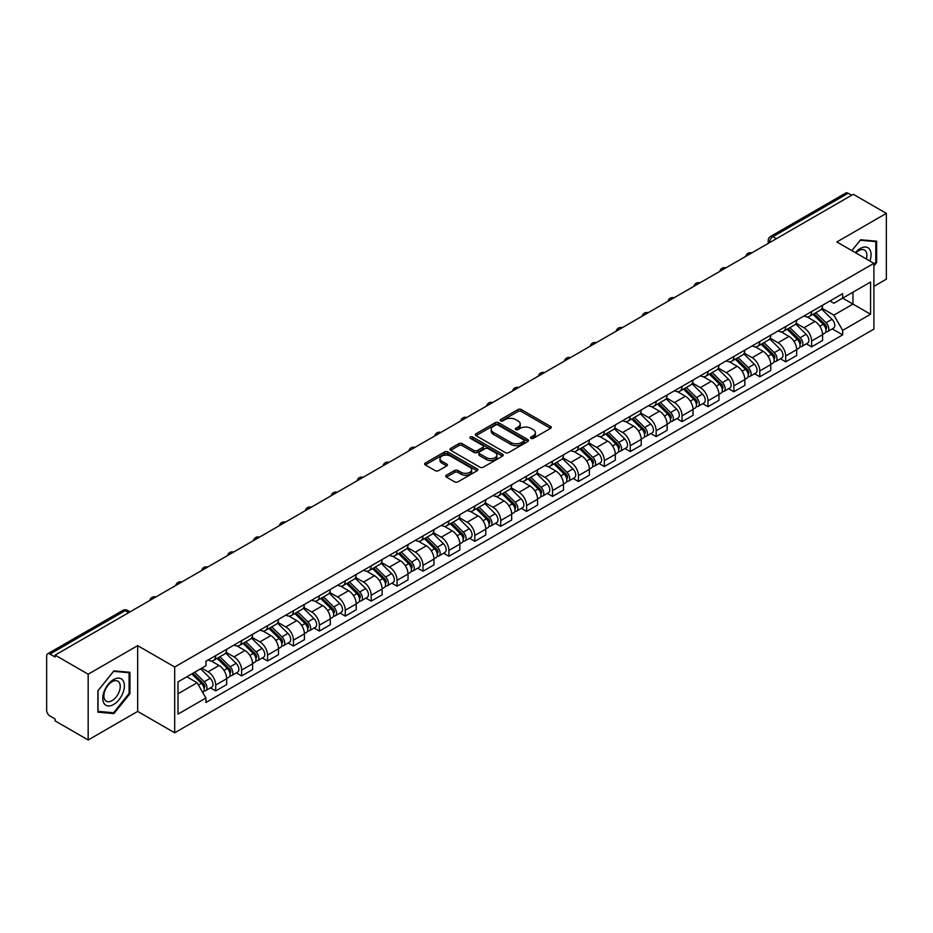 <?xml version="1.0" encoding="UTF-8"?>
<svg xmlns="http://www.w3.org/2000/svg" width="933" height="933" viewBox="0 0 933 933"><rect width="100%" height="100%" fill="white"/><g stroke="black" fill="none" stroke-linecap="round" stroke-linejoin="round"><path stroke-width="1.4" d="M530.982 438.358A1.609 0.933 0 0 0 533.268 438.358L550.587 428.352A2.309 1.33 0 0 0 551.263 427.419A2.309 1.33 0 0 0 550.587 426.474L521.244 409.529A2.309 1.33 0 0 0 517.99 409.529L500.659 419.535A1.609 0.933 0 0 0 500.193 420.188A1.609 0.933 0 0 0 500.659 420.853A1.609 0.933 0 0 0 502.945 420.853L505.185 419.558A7.382 4.257 0 0 1 515.622 419.558L518.072 420.97A7.382 4.257 0 0 1 520.229 423.979A7.382 4.257 0 0 1 518.072 426.987L515.821 428.282A1.609 0.933 0 0 0 515.354 428.947A1.609 0.933 0 0 0 515.821 429.6A1.609 0.933 0 0 0 518.107 429.6L520.346 428.305A7.382 4.257 0 0 1 530.784 428.305L533.233 429.716A7.382 4.257 0 0 1 535.39 432.737A7.382 4.257 0 0 1 533.233 435.746L530.982 437.041A1.609 0.933 0 0 0 530.515 437.694A1.609 0.933 0 0 0 530.982 438.358L530.982 437.041M446.417 475.224A2.309 1.33 0 0 0 445.741 476.168A2.309 1.33 0 0 0 446.417 477.113L454.651 481.86A2.309 1.33 0 0 0 457.916 481.86L477.148 470.757A2.309 1.33 0 0 0 477.824 469.812A2.309 1.33 0 0 0 477.148 468.879L447.805 451.934A2.309 1.33 0 0 0 444.54 451.934L425.308 463.036A2.309 1.33 0 0 0 424.632 463.981A2.309 1.33 0 0 0 425.308 464.926L435.256 470.664A2.309 1.33 0 0 0 438.51 470.664L446.744 465.905A2.309 1.33 0 0 0 447.42 464.972A2.309 1.33 0 0 0 446.744 464.028L441.81 461.182A6.169 3.557 0 0 1 440.003 458.663A6.169 3.557 0 0 1 443.816 455.374A6.169 3.557 0 0 1 450.534 456.144L469.859 467.293A6.169 3.557 0 0 1 471.655 469.812A6.169 3.557 0 0 1 467.853 473.101A6.169 3.557 0 0 1 461.135 472.331L457.916 470.477A2.309 1.33 0 0 0 454.651 470.477L446.417 475.224L446.417 477.113L454.651 472.39L454.651 470.477M174.693 667.013L137.664 645.636L88.168 674.209L55.117 655.129L853.298 194.297L886.35 213.377L836.854 241.962L873.894 263.339L174.693 667.013L174.693 732.79L873.894 329.116L873.894 263.339M505.348 452.598A2.309 1.33 0 0 0 508.613 452.598L527.845 441.484A2.309 1.33 0 0 0 528.521 440.551A2.309 1.33 0 0 0 527.845 439.606L498.502 422.661A2.309 1.33 0 0 0 495.248 422.661L476.005 433.775A2.309 1.33 0 0 0 475.329 434.708A2.309 1.33 0 0 0 476.005 435.653L505.348 452.598M471.025 438.708A1.609 0.933 0 0 1 472.669 438.93L502.467 456.144L483.259 467.223A2.309 1.33 0 0 1 480.005 467.223L450.662 450.289L450.662 448.4A2.309 1.33 0 0 0 449.986 449.344A2.309 1.33 0 0 0 450.662 450.289M450.662 448.4L458.896 443.653A2.309 1.33 0 0 1 462.15 443.653L474.046 450.522A2.309 1.33 0 0 0 477.311 450.522L482.769 447.374A2.309 1.33 0 0 0 483.446 446.429A2.309 1.33 0 0 0 482.769 445.484L470.384 438.335A1.609 0.933 0 0 1 469.905 437.67A1.609 0.933 0 0 1 470.908 436.819A1.609 0.933 0 0 1 472.669 437.017L502.502 454.243A2.309 1.33 0 0 1 503.179 455.176A2.309 1.33 0 0 1 502.502 456.12L502.502 454.243M88.168 674.209L88.168 739.986L55.117 720.906L55.117 718.981L49.974 716.019A4.7 2.717 -120 0 1 46.65 710.258L46.65 655.992A4.7 2.717 -120 0 1 47.618 653.835L122.853 610.404A4.7 2.717 60 0 1 125.209 610.637L49.974 654.068A4.7 2.717 -120 0 0 47.618 653.835M873.894 286.349L886.35 279.165L886.35 213.377M88.168 739.986L137.664 711.413L174.693 732.79M55.117 655.129L55.117 657.042L49.974 654.068M776.408 238.696L772.921 236.679A4.7 2.717 60 0 0 770.565 236.446L845.799 193.014A4.7 2.717 60 0 1 848.155 193.248L772.921 236.679A4.7 2.717 120 0 0 769.597 242.44L769.597 242.627M851.642 195.265L848.155 193.248M811.617 311.575A10.799 6.239 60 0 1 809.378 316.415L820.34 310.094A10.799 6.239 -120 0 0 822.579 305.243M796.059 323.203L803.978 327.775A10.799 6.239 60 0 1 811.617 341.011L822.579 334.679A10.799 6.239 -120 0 0 814.941 321.442L807.092 316.917M822.579 334.679L822.579 340.522L811.617 346.854L806.357 343.822M809.378 316.415A10.799 6.239 60 0 1 804.059 315.937M811.617 341.011L811.617 346.854M785.703 326.527A10.799 6.239 60 0 1 783.463 331.378L794.426 325.046A10.799 6.239 -120 0 0 796.665 320.194M780.455 358.785L785.703 361.817L796.665 355.485L796.665 349.642A10.799 6.239 -120 0 0 789.026 336.405L781.178 331.88M783.463 331.378A10.799 6.239 60 0 1 778.145 330.888M770.145 338.166L778.064 342.738A10.799 6.239 60 0 1 785.703 355.963L785.703 361.817M759.8 341.49A10.799 6.239 60 0 1 757.561 346.341L768.524 340.009A10.799 6.239 -120 0 0 770.763 335.157M754.54 373.736L759.8 376.769L770.763 370.448L770.763 364.593A10.799 6.239 -120 0 0 763.124 351.368L755.275 346.831M757.561 346.341A10.799 6.239 60 0 1 752.243 345.851M744.242 353.117L752.161 357.689A10.799 6.239 60 0 1 759.8 370.926L759.8 376.769M733.886 356.441A10.799 6.239 60 0 1 731.647 361.293L742.61 354.96A10.799 6.239 -120 0 0 744.849 350.12M728.638 388.699L733.886 391.732L744.849 385.399L744.849 379.556A10.799 6.239 -120 0 0 737.21 366.319L729.361 361.794M731.647 361.293A10.799 6.239 60 0 1 726.329 360.803M718.328 368.08L726.247 372.652A10.799 6.239 60 0 1 733.886 385.877L733.886 391.732M707.984 371.404A10.799 6.239 60 0 1 705.745 376.256L716.707 369.923A10.799 6.239 -120 0 0 718.946 365.071M702.724 403.651L707.984 406.683L718.946 400.362L718.946 394.507A10.799 6.239 -120 0 0 711.308 381.282L703.459 376.745M705.745 376.256A10.799 6.239 60 0 1 700.426 375.766M692.426 383.031L700.345 387.603A10.799 6.239 60 0 1 707.984 400.84L707.984 406.683M682.07 386.355A10.799 6.239 60 0 1 679.83 391.207L690.793 384.886A10.799 6.239 -120 0 0 693.032 380.034M676.822 418.614L682.07 421.646L693.032 415.313L693.032 409.47A10.799 6.239 -120 0 0 685.393 396.233L677.545 391.708M679.83 391.207A10.799 6.239 60 0 1 674.512 390.717M666.512 397.994L674.431 402.566A10.799 6.239 60 0 1 682.07 415.803L682.07 421.646M656.167 401.318A10.799 6.239 60 0 1 653.928 406.17L664.891 399.837A10.799 6.239 -120 0 0 667.118 394.986M650.907 433.565L656.167 436.609L667.13 430.276L667.13 424.422A10.799 6.239 -120 0 0 659.479 411.196L651.642 406.66M653.928 406.17A10.799 6.239 60 0 1 648.61 405.68M640.609 412.957L648.528 417.517A10.799 6.239 60 0 1 656.167 430.754L656.167 436.609M630.253 416.281A10.799 6.239 60 0 1 628.014 421.121L638.977 414.8A10.799 6.239 -120 0 0 641.216 409.949M625.005 448.528L630.253 451.56L641.216 445.239L641.216 439.385A10.799 6.239 -120 0 0 633.577 426.148L625.728 421.623M628.014 421.121A10.799 6.239 60 0 1 622.696 420.643M614.695 427.909L622.614 432.48A10.799 6.239 60 0 1 630.253 445.717L630.253 451.56M604.351 431.233A10.799 6.239 60 0 1 602.112 436.084L613.074 429.751A10.799 6.239 -120 0 0 615.302 424.912M599.091 463.491L604.351 466.523L615.302 460.191L615.302 454.348A10.799 6.239 -120 0 0 607.663 441.111L599.826 436.586M602.112 436.084A10.799 6.239 60 0 1 596.793 435.594M588.793 442.872L596.712 447.443A10.799 6.239 60 0 1 604.351 460.669L604.351 466.523M578.437 446.196A10.799 6.239 60 0 1 576.197 451.047L587.16 444.714A10.799 6.239 -120 0 0 589.399 439.863M573.177 478.442L578.437 481.475L589.399 475.154L589.399 469.299A10.799 6.239 -120 0 0 581.76 456.074L573.912 451.537M576.197 451.047A10.799 6.239 60 0 1 570.879 450.557M562.879 457.823L570.798 462.395A10.799 6.239 60 0 1 578.437 475.632L578.437 481.475M552.534 461.147A10.799 6.239 60 0 1 550.295 465.999L561.258 459.677A10.799 6.239 -120 0 0 563.485 454.826M547.274 493.405L552.534 496.438L563.485 490.105L563.485 484.262A10.799 6.239 -120 0 0 555.846 471.025L548.009 466.5M550.295 465.999A10.799 6.239 60 0 1 544.977 465.509M536.976 472.786L544.895 477.358A10.799 6.239 60 0 1 552.534 490.583L552.534 496.438M526.62 476.11A10.799 6.239 60 0 1 524.381 480.962L535.344 474.629A10.799 6.239 -120 0 0 537.583 469.777M521.36 508.357L526.62 511.401L537.583 505.068L537.583 499.213A10.799 6.239 -120 0 0 529.944 485.988L522.095 481.451M524.381 480.962A10.799 6.239 60 0 1 519.063 480.472M511.062 487.737L518.981 492.309A10.799 6.239 60 0 1 526.62 505.546L526.62 511.401M500.718 491.061A10.799 6.239 60 0 1 498.479 495.913L509.441 489.592A10.799 6.239 -120 0 0 511.669 484.74M495.458 523.32L500.718 526.352L511.669 520.019L511.669 514.176A10.799 6.239 -120 0 0 504.03 500.939L496.193 496.414M498.479 495.913A10.799 6.239 60 0 1 493.16 495.435M485.16 502.7L493.067 507.272A10.799 6.239 60 0 1 500.718 520.509L500.718 526.352M474.804 506.024A10.799 6.239 60 0 1 472.565 510.876L483.527 504.543A10.799 6.239 -120 0 0 485.766 499.691M469.544 538.283L474.804 541.315L485.766 534.982L485.766 529.139A10.799 6.239 -120 0 0 478.128 515.902L470.279 511.377M472.565 510.876A10.799 6.239 60 0 1 467.246 510.386M459.246 517.663L467.165 522.235A10.799 6.239 60 0 1 474.804 535.46L474.804 541.315M448.89 520.987A10.799 6.239 60 0 1 446.662 525.839L457.625 519.506A10.799 6.239 -120 0 0 459.852 514.654M443.641 553.234L448.901 556.266L459.852 549.945L459.852 544.091A10.799 6.239 -120 0 0 452.213 530.865L444.376 526.329M446.662 525.839A10.799 6.239 60 0 1 441.344 525.349M433.344 532.615L441.251 537.186A10.799 6.239 60 0 1 448.901 550.423L448.901 556.266M422.987 535.939A10.799 6.239 60 0 1 420.748 540.79L431.711 534.457A10.799 6.239 -120 0 0 433.95 529.617M417.727 568.197L422.987 571.229L433.95 564.897L433.95 559.054A10.799 6.239 -120 0 0 426.311 545.817L418.462 541.292M420.748 540.79A10.799 6.239 60 0 1 415.43 540.3M407.429 547.578L415.348 552.149A10.799 6.239 60 0 1 422.987 565.375L422.987 571.229M397.073 550.902A10.799 6.239 60 0 1 394.846 555.753L405.797 549.42A10.799 6.239 -120 0 0 408.036 544.569M391.825 583.148L397.073 586.181L408.036 579.86L408.036 574.005A10.799 6.239 -120 0 0 400.397 560.78L392.56 556.243M394.846 555.753A10.799 6.239 60 0 1 389.527 555.263M381.527 562.529L389.434 567.101A10.799 6.239 60 0 1 397.073 580.338L397.073 586.181M371.171 565.853A10.799 6.239 60 0 1 368.932 570.704L379.894 564.383A10.799 6.239 -120 0 0 382.133 559.532M365.911 598.111L371.171 601.144L382.133 594.811L382.133 588.968A10.799 6.239 -120 0 0 374.495 575.731L366.646 571.206M368.932 570.704A10.799 6.239 60 0 1 363.613 570.215M355.613 577.492L363.532 582.064A10.799 6.239 60 0 1 371.171 595.289L371.171 601.144M345.257 580.816A10.799 6.239 60 0 1 343.029 585.667L353.98 579.335A10.799 6.239 -120 0 0 356.219 574.483M340.009 613.063L345.257 616.107L356.219 609.774L356.219 603.919A10.799 6.239 -120 0 0 348.58 590.694L340.743 586.157M343.029 585.667A10.799 6.239 60 0 1 337.711 585.178M329.711 592.455L337.618 597.015A10.799 6.239 60 0 1 345.257 610.252L345.257 616.107M319.354 595.779A10.799 6.239 60 0 1 317.115 600.619L328.078 594.298A10.799 6.239 -120 0 0 330.317 589.446M314.094 628.026L319.354 631.058L330.317 624.737L330.317 618.882A10.799 6.239 -120 0 0 322.678 605.645L314.829 601.12M317.115 600.619A10.799 6.239 60 0 1 311.797 600.141M303.796 607.406L311.715 611.978A10.799 6.239 60 0 1 319.354 625.215L319.354 631.058M293.44 610.73A10.799 6.239 60 0 1 291.213 615.582L302.164 609.249A10.799 6.239 -120 0 0 304.403 604.409M288.192 642.989L293.44 646.021L304.403 639.688L304.403 633.845A10.799 6.239 -120 0 0 296.764 620.608L288.915 616.083M291.213 615.582A10.799 6.239 60 0 1 285.883 615.092M277.894 622.369L285.801 626.941A10.799 6.239 60 0 1 293.44 640.166L293.44 646.021M267.538 625.693A10.799 6.239 60 0 1 265.299 630.545L276.261 624.212A10.799 6.239 -120 0 0 278.5 619.36M262.278 657.94L267.538 660.972L278.5 654.651L278.5 648.797A10.799 6.239 -120 0 0 270.862 635.571L263.013 631.035M265.299 630.545A10.799 6.239 60 0 1 259.98 630.055M251.98 637.321L259.899 641.892A10.799 6.239 60 0 1 267.538 655.129L267.538 660.972M241.624 640.644A10.799 6.239 60 0 1 239.384 645.496L250.347 639.175A10.799 6.239 -120 0 0 252.586 634.323M236.376 672.903L241.624 675.935L252.586 669.602L252.586 663.76A10.799 6.239 -120 0 0 244.947 650.523L237.099 645.998M239.384 645.496A10.799 6.239 60 0 1 234.066 645.006M226.066 652.284L233.985 656.855A10.799 6.239 60 0 1 241.624 670.081L241.624 675.935M215.721 655.607A10.799 6.239 60 0 1 213.482 660.459L224.445 654.126A10.799 6.239 -120 0 0 226.684 649.275M210.461 687.854L215.721 690.898L226.684 684.565L226.684 678.711A10.799 6.239 -120 0 0 219.045 665.486L211.196 660.949M213.482 660.459A10.799 6.239 60 0 1 208.164 659.969M201.773 668.168L208.082 671.807A10.799 6.239 60 0 1 215.721 685.044L215.721 690.898M829.962 300.974L833.869 303.225L870.571 282.034L852.972 292.204L852.972 304.088L833.869 315.121L821.961 308.24M178.016 693.767L197.12 682.746L205.925 697.989L178.016 714.095L178.016 681.883L205.925 665.765L205.925 661.264L842.674 293.638L842.674 298.14L870.571 314.258L842.674 330.364L833.869 315.121M870.571 282.034L870.571 314.258M205.925 697.989L205.925 702.491L842.674 334.865L842.674 330.364M873.894 265.975L876.635 262.57L876.635 241.192L860.611 239.769L851.876 250.627L860.273 240.236L875.807 241.624L875.807 262.325L873.894 264.704M137.664 645.636L137.664 711.413M97.883 712.171L113.908 713.605L129.944 693.662L129.944 672.296L113.908 670.862L97.883 690.805L97.883 712.171M197.12 682.746L186.822 676.798M832.271 328.859L842.674 334.865M875.807 262.091L876.635 262.57M112.217 712.625L113.908 713.605M129.104 693.184L129.944 693.662M531.635 438.58L533.233 437.659A7.382 4.257 0 0 0 535.39 434.65L535.39 432.737M520.229 423.979L520.229 425.903A7.382 4.257 0 0 1 518.072 428.912L516.474 429.833M550.587 426.474L550.587 428.352L521.244 411.453A2.309 1.33 0 0 0 517.99 411.453L501.313 421.075M527.845 439.606L527.845 441.484L498.502 424.585A2.309 1.33 0 0 0 495.248 424.585L476.04 435.664M523.775 441.204A1.609 0.933 0 0 0 524.241 440.551A1.609 0.933 0 0 0 523.775 439.886L498.012 425.016A1.609 0.933 0 0 0 495.738 425.016L493.37 426.381A7.382 4.257 0 0 0 491.213 429.39A7.382 4.257 0 0 0 493.37 432.399L510.981 442.569A7.382 4.257 0 0 0 521.407 442.569L523.775 441.204L523.775 443.117A1.609 0.933 0 0 0 524.241 442.464L524.241 440.551M491.213 429.39L491.213 431.314A7.382 4.257 0 0 0 493.37 434.323L493.37 432.399M523.775 443.117L521.407 444.481A7.382 4.257 0 0 1 510.981 444.481L493.37 434.323M450.686 450.301L458.896 445.566L458.896 443.653M483.446 446.429L483.446 448.341A2.309 1.33 0 0 1 482.769 449.286L477.311 452.435A2.309 1.33 0 0 1 474.046 452.435L462.15 445.566A2.309 1.33 0 0 0 458.896 445.566M486.396 457.648A6.169 3.557 0 0 0 493.125 458.418A6.169 3.557 0 0 0 496.927 455.129A6.169 3.557 0 0 0 495.12 452.622L488.321 448.691A2.309 1.33 0 0 0 485.055 448.691L479.597 451.84A2.309 1.33 0 0 0 478.921 452.785A2.309 1.33 0 0 0 479.597 453.718L486.396 457.648L486.396 459.572A6.169 3.557 0 0 0 493.125 460.342A6.169 3.557 0 0 0 496.927 457.053L496.927 455.129M478.921 452.785L478.921 454.698A2.309 1.33 0 0 0 479.597 455.642L479.597 453.718M486.396 459.572L479.597 455.642M471.655 469.812L471.655 471.736A6.169 3.557 0 0 1 467.853 475.025A6.169 3.557 0 0 1 461.135 474.256L457.916 472.39A2.309 1.33 0 0 0 454.651 472.39M440.003 458.663L440.003 460.575A6.169 3.557 0 0 0 441.81 463.095L441.81 461.182M446.744 464.028L446.744 465.905L441.81 463.095M477.113 470.78L447.805 453.846A2.309 1.33 0 0 0 444.54 453.846L425.343 464.937L425.308 463.036M813.005 314.328L823.209 324.392A5.866 3.394 60 0 1 824.76 333.198L822.568 334.457M815.045 316.334L819.372 318.829M814.136 313.675L825.32 324.696A2.822 1.633 60 0 1 826.055 328.917A2.822 1.633 60 0 1 825.798 329.022M815.827 312.695L826.043 322.76A5.866 3.394 60 0 1 827.583 331.565A5.866 3.394 60 0 1 825.81 331.751M821.541 308.975L832.014 319.308A5.866 3.394 60 0 1 833.566 328.113L827.583 331.565M787.102 329.279L797.307 339.355A5.866 3.394 60 0 1 798.858 348.149L796.665 349.42M789.131 331.285L793.458 333.792M788.233 328.626L799.406 339.659A2.822 1.633 60 0 1 800.152 343.88A2.822 1.633 60 0 1 799.896 343.985M789.924 327.646L800.129 337.723A5.866 3.394 60 0 1 801.68 346.528A5.866 3.394 60 0 1 799.908 346.714M795.639 323.938L806.112 334.271A5.866 3.394 60 0 1 807.663 343.076L801.68 346.528M761.188 344.242L771.393 354.307A5.866 3.394 60 0 1 772.944 363.112L770.751 364.371M763.229 346.248L767.556 348.744M762.319 343.589L773.504 354.61A2.822 1.633 60 0 1 774.238 358.832A2.822 1.633 60 0 1 773.982 358.937M764.01 342.609L774.227 352.674A5.866 3.394 60 0 1 775.766 361.479A5.866 3.394 60 0 1 773.993 361.666M769.725 338.889L780.198 349.222A5.866 3.394 60 0 1 781.749 358.027L775.766 361.479M869.894 261.03A15.266 8.817 120 0 0 869.626 249.309A15.266 8.817 120 0 0 855.386 252.656M866.395 259.012A11.558 6.671 120 0 0 865.836 251.269A11.558 6.671 120 0 0 864.541 250.056A11.558 6.671 120 0 0 855.853 252.925M874.769 241.029L875.807 241.624M122.934 680.414A15.266 8.817 120 0 0 108.181 684.367A15.266 8.817 120 0 0 104.228 703.669A15.266 8.817 120 0 0 118.981 699.727A15.266 8.817 120 0 0 122.934 680.414M119.144 682.361A11.558 6.671 120 0 0 117.85 681.16A11.558 6.671 120 0 0 107.085 686.56A11.558 6.671 120 0 0 104.986 699.972A11.558 6.671 120 0 0 106.292 701.184A11.558 6.671 120 0 0 117.045 695.785A11.558 6.671 120 0 0 119.144 682.361M113.581 712.742L98.047 711.366L98.047 690.653L113.581 671.34L129.104 672.728L129.104 693.429L113.581 712.742M128.078 672.133L129.104 672.728M735.286 359.193L745.49 369.27A5.866 3.394 60 0 1 747.041 378.075L744.849 379.334M737.315 361.211L741.642 363.707M736.417 358.54L747.59 369.573A2.822 1.633 60 0 1 748.336 373.795A2.822 1.633 60 0 1 748.079 373.9M738.108 357.572L748.313 367.637A5.866 3.394 60 0 1 749.864 376.442A5.866 3.394 60 0 1 748.091 376.629M743.823 353.852L754.296 364.185A5.866 3.394 60 0 1 755.835 372.99L749.864 376.442M709.372 374.156L719.576 384.221A5.866 3.394 60 0 1 721.127 393.026L718.935 394.297M711.413 376.162L715.739 378.658M710.503 373.503L721.687 384.524A2.822 1.633 60 0 1 722.422 388.758A2.822 1.633 60 0 1 722.165 388.851M712.194 372.524L722.399 382.6A5.866 3.394 60 0 1 723.95 391.394A5.866 3.394 60 0 1 722.177 391.592M717.909 368.815L728.381 379.148A5.866 3.394 60 0 1 729.933 387.941L723.95 391.394M683.469 389.108L693.674 399.184A5.866 3.394 60 0 1 695.225 407.989L693.032 409.249M685.498 391.125L689.825 393.621M684.6 388.455L695.773 399.487A2.822 1.633 60 0 1 696.519 403.709A2.822 1.633 60 0 1 696.263 403.814M686.291 387.487L696.496 397.551A5.866 3.394 60 0 1 698.047 406.356A5.866 3.394 60 0 1 696.275 406.543M692.006 383.766L702.479 394.099A5.866 3.394 60 0 1 704.018 402.904L698.047 406.356M657.555 404.071L667.76 414.135A5.866 3.394 60 0 1 669.311 422.941L667.118 424.212M659.596 406.077L663.923 408.572M658.686 403.418L669.871 414.439A2.822 1.633 60 0 1 670.605 418.672A2.822 1.633 60 0 1 670.349 418.777M660.377 402.438L670.582 412.514A5.866 3.394 60 0 1 672.133 421.319A5.866 3.394 60 0 1 670.361 421.506M666.092 398.729L676.565 409.062A5.866 3.394 60 0 1 678.116 417.867L672.133 421.319M631.653 419.034L641.857 429.098A5.866 3.394 60 0 1 643.408 437.904L641.216 439.163M633.682 421.04L638.009 423.535M632.784 418.381L643.957 429.402A2.822 1.633 60 0 1 644.703 433.623A2.822 1.633 60 0 1 644.446 433.728M634.475 417.401L644.68 427.466A5.866 3.394 60 0 1 646.231 436.271A5.866 3.394 60 0 1 644.458 436.457M640.19 413.681L650.663 424.014A5.866 3.394 60 0 1 652.202 432.819L646.231 436.271M605.739 433.985L615.943 444.061A5.866 3.394 60 0 1 617.494 452.855L615.302 454.126M607.78 435.991L612.106 438.498M606.87 433.332L618.054 444.365A2.822 1.633 60 0 1 618.789 448.586A2.822 1.633 60 0 1 618.532 448.691M608.561 432.352L618.766 442.429A5.866 3.394 60 0 1 620.317 451.234A5.866 3.394 60 0 1 618.544 451.42M614.276 428.644L624.748 438.976A5.866 3.394 60 0 1 626.3 447.782L620.317 451.234M579.836 448.948L590.041 459.013A5.866 3.394 60 0 1 591.592 467.818L589.399 469.077M581.865 450.954L586.192 453.45M580.967 448.295L592.14 459.316A2.822 1.633 60 0 1 592.887 463.549A2.822 1.633 60 0 1 592.63 463.643M582.659 447.315L592.863 457.38A5.866 3.394 60 0 1 594.414 466.185A5.866 3.394 60 0 1 592.642 466.372M588.361 443.595L598.846 453.928A5.866 3.394 60 0 1 600.385 462.733L594.414 466.185M553.922 463.899L564.127 473.976A5.866 3.394 60 0 1 565.678 482.781L563.485 484.04M555.963 465.917L560.29 468.413M555.053 463.246L566.238 474.279A2.822 1.633 60 0 1 566.972 478.501A2.822 1.633 60 0 1 566.716 478.606M556.744 462.278L566.949 472.343A5.866 3.394 60 0 1 568.5 481.148A5.866 3.394 60 0 1 566.728 481.335M562.459 458.558L572.932 468.891A5.866 3.394 60 0 1 574.483 477.696L568.5 481.148M528.02 478.862L538.224 488.927A5.866 3.394 60 0 1 539.775 497.732L537.583 499.003M530.049 480.868L534.376 483.364M529.151 478.209L540.324 489.23A2.822 1.633 60 0 1 541.07 493.464A2.822 1.633 60 0 1 540.813 493.557M530.842 477.229L541.047 487.306A5.866 3.394 60 0 1 542.598 496.099A5.866 3.394 60 0 1 540.825 496.298M536.545 473.521L547.03 483.854A5.866 3.394 60 0 1 548.569 492.647L542.598 496.099M502.106 493.825L512.31 503.89A5.866 3.394 60 0 1 513.861 512.695L511.669 513.955M504.147 495.831L508.473 498.327M503.237 493.172L514.421 504.193A2.822 1.633 60 0 1 515.156 508.415A2.822 1.633 60 0 1 514.899 508.52M504.928 492.192L515.133 502.257A5.866 3.394 60 0 1 516.684 511.062A5.866 3.394 60 0 1 514.911 511.249M510.643 488.472L521.115 498.805A5.866 3.394 60 0 1 522.667 507.61L516.684 511.062M476.203 508.777L486.408 518.853A5.866 3.394 60 0 1 487.959 527.646L485.766 528.918M478.232 510.783L482.559 513.29M477.334 508.123L488.507 519.156A2.822 1.633 60 0 1 489.254 523.378A2.822 1.633 60 0 1 488.997 523.483M479.026 507.144L489.23 517.22A5.866 3.394 60 0 1 490.781 526.025A5.866 3.394 60 0 1 489.009 526.212M484.728 503.435L495.201 513.768A5.866 3.394 60 0 1 496.753 522.573L490.781 526.025M450.289 523.74L460.494 533.804A5.866 3.394 60 0 1 462.045 542.609L459.852 543.869M452.33 525.745L456.657 528.241M451.42 523.086L462.593 534.108A2.822 1.633 60 0 1 463.339 538.329A2.822 1.633 60 0 1 463.083 538.434M453.111 522.107L463.316 532.172A5.866 3.394 60 0 1 464.867 540.977A5.866 3.394 60 0 1 463.095 541.163M458.826 518.386L469.299 528.719A5.866 3.394 60 0 1 470.85 537.525L464.867 540.977M424.387 538.691L434.591 548.767A5.866 3.394 60 0 1 436.143 557.572L433.95 558.832M426.416 540.697L430.743 543.204M425.518 538.038L436.691 549.071A2.822 1.633 60 0 1 437.437 553.292A2.822 1.633 60 0 1 437.18 553.397M427.209 537.07L437.414 547.135A5.866 3.394 60 0 1 438.965 555.94A5.866 3.394 60 0 1 437.192 556.126M432.912 533.349L443.385 543.682A5.866 3.394 60 0 1 444.936 552.488L438.965 555.94M398.473 553.654L408.677 563.719A5.866 3.394 60 0 1 410.228 572.524L408.036 573.795M400.514 555.66L404.84 558.156M399.604 553.001L410.777 564.022A2.822 1.633 60 0 1 411.523 568.255A2.822 1.633 60 0 1 411.266 568.349M401.295 552.021L411.5 562.086A5.866 3.394 60 0 1 413.051 570.891A5.866 3.394 60 0 1 411.278 571.089M407.01 548.312L417.483 558.645A5.866 3.394 60 0 1 419.034 567.439L413.051 570.891M372.57 568.605L382.775 578.682A5.866 3.394 60 0 1 384.314 587.487L382.133 588.746M374.599 570.623L378.926 573.119M373.701 567.952L384.874 578.985A2.822 1.633 60 0 1 385.621 583.207A2.822 1.633 60 0 1 385.364 583.312M375.393 566.984L385.597 577.049A5.866 3.394 60 0 1 387.148 585.854A5.866 3.394 60 0 1 385.376 586.041M381.096 563.264L391.568 573.597A5.866 3.394 60 0 1 393.12 582.402L387.148 585.854M346.656 583.568L356.861 593.633A5.866 3.394 60 0 1 358.412 602.438L356.219 603.709M348.697 585.574L353.024 588.07M347.787 582.915L358.96 593.936A2.822 1.633 60 0 1 359.706 598.17A2.822 1.633 60 0 1 359.45 598.275M349.478 581.935L359.683 592.012A5.866 3.394 60 0 1 361.234 600.817A5.866 3.394 60 0 1 359.462 601.004M355.193 578.227L365.666 588.56A5.866 3.394 60 0 1 367.217 597.365L361.234 600.817M320.742 598.531L330.958 608.596A5.866 3.394 60 0 1 332.498 617.401L330.317 618.661M322.783 600.537L327.11 603.033M321.885 597.878L333.058 608.899A2.822 1.633 60 0 1 333.804 613.121A2.822 1.633 60 0 1 333.548 613.226M323.576 596.898L333.781 606.963A5.866 3.394 60 0 1 335.332 615.768A5.866 3.394 60 0 1 333.548 615.955M329.279 593.178L339.752 603.511A5.866 3.394 60 0 1 341.303 612.316L335.332 615.768M294.84 613.482L305.044 623.559A5.866 3.394 60 0 1 306.595 632.352L304.403 633.624M296.869 615.488L301.196 617.996M295.971 612.829L307.144 623.862A2.822 1.633 60 0 1 307.89 628.084A2.822 1.633 60 0 1 307.633 628.189M297.662 611.85L307.867 621.926A5.866 3.394 60 0 1 309.418 630.731A5.866 3.394 60 0 1 307.645 630.918M303.377 608.141L313.85 618.474A5.866 3.394 60 0 1 315.401 627.279L309.418 630.731M268.926 628.445L279.142 638.51A5.866 3.394 60 0 1 280.681 647.315L278.5 648.575M270.967 630.451L275.293 632.947M270.057 627.792L281.241 638.813A2.822 1.633 60 0 1 281.988 643.047A2.822 1.633 60 0 1 281.731 643.14M271.76 626.813L281.964 636.877A5.866 3.394 60 0 1 283.504 645.683A5.866 3.394 60 0 1 281.731 645.869M277.463 623.092L287.935 633.425A5.866 3.394 60 0 1 289.487 642.231L283.504 645.683M243.023 643.397L253.228 653.473A5.866 3.394 60 0 1 254.779 662.278L252.586 663.538M245.052 645.414L249.379 647.91M244.154 642.744L255.327 653.776A2.822 1.633 60 0 1 256.074 657.998A2.822 1.633 60 0 1 255.817 658.103M245.846 641.776L256.05 651.84A5.866 3.394 60 0 1 257.601 660.646A5.866 3.394 60 0 1 255.829 660.832M251.56 638.055L262.033 648.388A5.866 3.394 60 0 1 263.584 657.194L257.601 660.646M217.109 658.36L227.325 668.425A5.866 3.394 60 0 1 228.865 677.23L226.684 678.501M219.15 660.366L223.477 662.862M218.24 657.707L229.425 668.728A2.822 1.633 60 0 1 230.171 672.961A2.822 1.633 60 0 1 229.915 673.055M219.931 656.727L230.148 666.803A5.866 3.394 60 0 1 231.687 675.597A5.866 3.394 60 0 1 229.915 675.795M225.646 653.018L236.119 663.351A5.866 3.394 60 0 1 237.67 672.145L231.687 675.597M191.813 673.918L201.411 683.388A5.866 3.394 60 0 1 202.962 692.193L202.671 692.356M193.236 675.329L197.563 677.825M192.944 673.264L203.511 683.691A2.822 1.633 60 0 1 204.257 687.913A2.822 1.633 60 0 1 204 688.018M194.635 672.285L204.234 681.755A5.866 3.394 60 0 1 205.785 690.56A5.866 3.394 60 0 1 204.012 690.747M200.618 668.833L210.217 678.303A5.866 3.394 60 0 1 211.768 687.108L205.785 690.56M769.76 242.533L769.597 242.44A4.7 2.717 0 0 1 768.221 240.516L768.221 243.42M241.624 670.081L252.586 663.76M267.538 655.129L278.5 648.797M293.44 640.166L304.403 633.845M319.354 625.215L330.317 618.882M345.257 610.252L356.219 603.919M371.171 595.289L382.133 588.968M397.073 580.338L408.036 574.005M422.987 565.375L433.95 559.054M448.901 550.423L459.852 544.091M474.804 535.46L485.766 529.139M500.718 520.509L511.669 514.176M526.62 505.546L537.583 499.213M552.534 490.583L563.485 484.262M578.437 475.632L589.399 469.299M604.351 460.669L615.302 454.348M630.253 445.717L641.216 439.385M656.167 430.754L667.13 424.422M682.07 415.803L693.032 409.47M707.984 400.84L718.946 394.507M733.886 385.877L744.849 379.556M759.8 370.926L770.763 364.593M785.703 355.963L796.665 349.642M215.721 685.044L226.684 678.711M208.082 671.807L219.045 665.486M233.985 656.855L244.947 650.523M259.899 641.892L270.862 635.571M285.801 626.941L296.764 620.608M311.715 611.978L322.678 605.645M337.618 597.015L348.58 590.694M363.532 582.064L374.495 575.731M389.434 567.101L400.397 560.78M415.348 552.149L426.311 545.817M441.251 537.186L452.213 530.865M467.165 522.235L478.128 515.902M493.067 507.272L504.03 500.939M518.981 492.309L529.944 485.988M544.895 477.358L555.846 471.025M570.798 462.395L581.76 456.074M596.712 447.443L607.663 441.111M622.614 432.48L633.577 426.148M648.528 417.517L659.479 411.196M674.431 402.566L685.393 396.233M700.345 387.603L711.308 381.282M726.247 372.652L737.21 366.319M752.161 357.689L763.124 351.368M778.064 342.738L789.026 336.405M803.978 327.775L814.941 321.442M751.368 253.146A4.7 2.717 120 0 0 749.292 254.347M725.454 268.109A4.7 2.717 120 0 0 723.39 269.31M699.552 283.072A4.7 2.717 120 0 0 697.476 284.262M673.638 298.024A4.7 2.717 120 0 0 671.573 299.225M647.735 312.987A4.7 2.717 120 0 0 645.659 314.176M621.821 327.938A4.7 2.717 120 0 0 619.757 329.139M595.919 342.901A4.7 2.717 120 0 0 593.843 344.102M570.005 357.864A4.7 2.717 120 0 0 567.929 359.053M544.102 372.815A4.7 2.717 120 0 0 542.026 374.016M518.188 387.778A4.7 2.717 120 0 0 516.112 388.968M492.286 402.729A4.7 2.717 120 0 0 490.21 403.931M466.372 417.692A4.7 2.717 120 0 0 464.296 418.894M440.469 432.644A4.7 2.717 120 0 0 438.393 433.845M414.555 447.607A4.7 2.717 120 0 0 412.479 448.808M388.653 462.57A4.7 2.717 120 0 0 386.577 463.759M362.739 477.521A4.7 2.717 120 0 0 360.663 478.722M336.836 492.484A4.7 2.717 120 0 0 334.76 493.674M310.922 507.435A4.7 2.717 120 0 0 308.846 508.637M285.02 522.398A4.7 2.717 120 0 0 282.944 523.6M259.106 537.361A4.7 2.717 120 0 0 257.03 538.551M233.203 552.313A4.7 2.717 120 0 0 231.127 553.514M207.289 567.276A4.7 2.717 120 0 0 205.213 568.465M181.387 582.227A4.7 2.717 120 0 0 179.311 583.428M155.473 597.19A4.7 2.717 120 0 0 153.397 598.391M128.696 612.654L125.209 610.637A4.7 2.717 120 0 1 127.553 610.404A4.7 4.7 0 0 0 122.853 610.404M533.233 437.659L533.233 435.746M515.821 429.6L515.821 428.282M518.072 428.912L518.072 426.987M500.659 420.853L500.659 419.535M517.99 411.453L517.99 409.529M521.244 411.453L521.244 409.529M476.005 435.653L476.005 433.775M495.248 424.585L495.248 422.661M498.502 424.585L498.502 422.661M510.981 444.481L510.981 442.569M521.407 444.481L521.407 442.569M462.15 445.566L462.15 443.653M474.046 452.435L474.046 450.522M477.311 452.435L477.311 450.522M482.769 449.286L482.769 447.374M472.669 438.93L472.669 437.017M457.916 472.39L457.916 470.477M461.135 474.256L461.135 472.331M444.54 453.846L444.54 451.934M447.805 453.846L447.805 451.934M477.148 470.757L477.148 468.879M823.209 324.392L819.839 326.34M826.65 327.635L825.588 328.241M832.014 319.308L826.043 322.76M797.307 339.355L793.936 341.291M800.736 342.586L799.674 343.204M806.112 334.271L800.129 337.723M771.393 354.307L768.022 356.254M774.822 357.549L773.772 358.155M780.198 349.222L774.227 352.674M745.49 369.27L742.12 371.217M748.919 372.5L747.858 373.118M754.296 364.185L748.313 367.637M719.576 384.221L716.206 386.169M723.005 387.463L721.955 388.07M728.381 379.148L722.399 382.6M693.674 399.184L690.303 401.132M697.103 402.426L696.041 403.033M702.479 394.099L696.496 397.551M667.76 414.135L664.389 416.083M671.189 417.378L670.139 417.996M676.565 409.062L670.582 412.514M641.857 429.098L638.487 431.046M645.286 432.341L644.225 432.947M650.663 424.014L644.68 427.466M615.943 444.061L612.573 446.009M619.372 447.292L618.322 447.91M624.748 438.976L618.766 442.429M590.041 459.013L586.67 460.96M593.47 462.255L592.408 462.861M598.846 453.928L592.863 457.38M564.127 473.976L560.756 475.923M567.556 477.206L566.506 477.824M572.932 468.891L566.949 472.343M538.224 488.927L534.854 490.875M541.653 492.169L540.592 492.776M547.03 483.854L541.047 487.306M512.31 503.89L508.94 505.838M515.739 507.132L514.689 507.739M521.115 498.805L515.133 502.257M486.408 518.853L483.037 520.789M489.837 522.083L488.775 522.702M495.201 513.768L489.23 517.22M460.494 533.804L457.123 535.752M463.923 537.046L462.873 537.653M469.299 528.719L463.316 532.172M434.591 548.767L431.221 550.715M438.02 551.998L436.959 552.616M443.385 543.682L437.414 547.135M408.677 563.719L405.307 565.666M412.106 566.961L411.045 567.567M417.483 558.645L411.5 562.086M382.775 578.682L379.393 580.629M386.204 581.924L385.142 582.53M391.568 573.597L385.597 577.049M356.861 593.633L353.49 595.581M360.29 596.875L359.228 597.493M365.666 588.56L359.683 592.012M330.958 608.596L327.576 610.544M334.387 611.838L333.326 612.445M339.752 603.511L333.781 606.963M305.044 623.559L301.674 625.507M308.473 626.789L307.412 627.408M313.85 618.474L307.867 621.926M279.142 638.51L275.76 640.458M282.571 641.752L281.509 642.359M287.935 633.425L281.964 636.877M253.228 653.473L249.857 655.421M256.657 656.704L255.595 657.322M262.033 648.388L256.05 651.84M227.325 668.425L223.943 670.372M230.754 671.667L229.693 672.273M236.119 663.351L230.148 666.803M201.411 683.388L198.472 685.09M204.84 686.63L203.779 687.236M210.217 678.303L204.234 681.755M751.765 252.925A4.7 4.7 0 0 0 745.735 256.4M725.862 267.876A4.7 4.7 0 0 0 719.833 271.363M699.948 282.839A4.7 4.7 0 0 0 693.919 286.314M674.046 297.79A4.7 4.7 0 0 0 668.016 301.277M648.132 312.753A4.7 4.7 0 0 0 642.102 316.229M622.229 327.716A4.7 4.7 0 0 0 616.2 331.192M596.315 342.668A4.7 4.7 0 0 0 590.286 346.155M570.413 357.631A4.7 4.7 0 0 0 564.383 361.106M544.499 372.582A4.7 4.7 0 0 0 538.469 376.069M518.585 387.545A4.7 4.7 0 0 0 512.567 391.02M492.682 402.508A4.7 4.7 0 0 0 486.653 405.983M466.768 417.459A4.7 4.7 0 0 0 460.75 420.935M440.866 432.422A4.7 4.7 0 0 0 434.836 435.898M414.952 447.374A4.7 4.7 0 0 0 408.934 450.861M389.049 462.336A4.7 4.7 0 0 0 383.02 465.812M363.135 477.288A4.7 4.7 0 0 0 357.117 480.775M337.233 492.251A4.7 4.7 0 0 0 331.203 495.726M311.319 507.214A4.7 4.7 0 0 0 305.301 510.689M285.416 522.165A4.7 4.7 0 0 0 279.387 525.652M259.502 537.128A4.7 4.7 0 0 0 253.473 540.604M233.6 552.079A4.7 4.7 0 0 0 227.57 555.567M207.686 567.042A4.7 4.7 0 0 0 201.656 570.518M181.783 582.005A4.7 4.7 0 0 0 175.754 585.481M155.869 596.957A4.7 4.7 0 0 0 149.84 600.432M130.072 611.85L127.553 610.404M770.565 236.446A4.7 4.7 0 0 0 768.221 240.516"/></g></svg>
